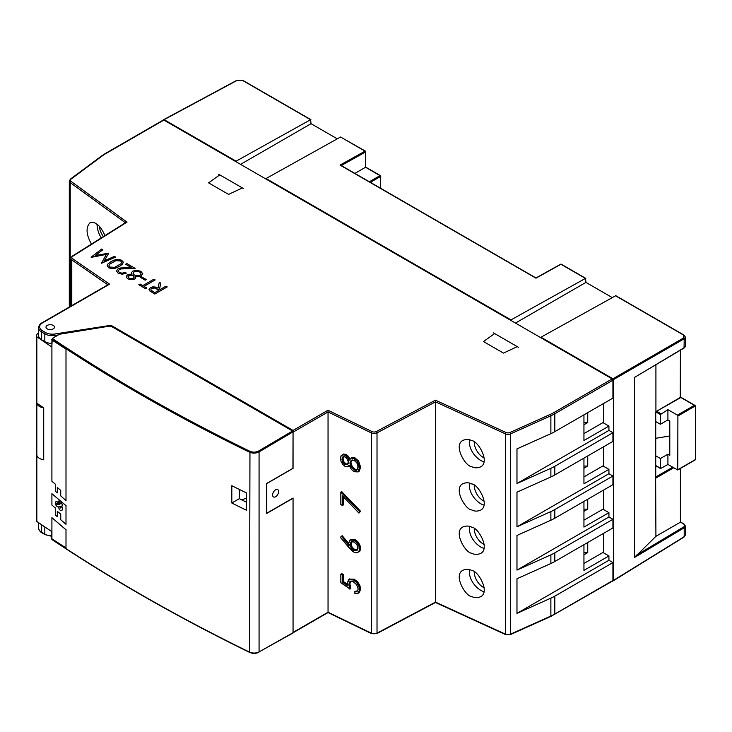 <?xml version="1.0" encoding="UTF-8"?>
<svg xmlns="http://www.w3.org/2000/svg" width="732" height="732" viewBox="0 0 732 732"><rect width="100%" height="100%" fill="white"/><g stroke="black" fill="none" stroke-linecap="round" stroke-linejoin="round"><path stroke-width="1.1" d="M292.928 468.306L293.056 432.155L328.046 411.951L327.982 410.259L372.103 431.606A3.184 1.839 0 0 0 376.303 431.551L435.458 400.184L506.022 432.502A3.184 1.839 0 0 0 509.957 432.511L550.226 414.431A41.349 23.872 0 0 0 554.078 412.464L612.181 378.92L163.858 120.075L105.756 153.629A41.349 23.872 0 0 0 102.352 155.852L71.031 179.102A3.184 1.839 0 0 0 71.05 181.371L127.02 222.116L72.697 256.264A3.184 1.839 0 0 0 72.605 258.689L109.571 284.162L42.41 322.94A9.543 5.508 0 0 0 42.41 330.727A1.061 0.613 120 0 0 41.66 332.026L41.66 339.813L44.826 341.643L44.826 333.856A10.605 6.121 0 0 0 55.074 335.439L58.313 334.936M293.056 468.379L266.567 483.678L266.567 513.315L293.056 498.025L293.056 632.421L328.046 612.217L328.046 411.951L371.426 432.941A1.061 0.558 -64.2 0 1 372.103 431.606M275.616 489.809A4.236 2.452 120 0 0 272.844 493.551A4.236 2.452 120 0 0 273.493 496.946A4.236 2.452 120 0 0 277.739 494.503A4.236 2.452 120 0 0 277.739 489.598A4.236 2.452 120 0 0 275.616 489.809M327.982 410.259L293.056 430.425L293.056 432.155M328.046 612.217L371.426 633.198L371.426 432.941A4.236 2.452 0 0 0 377.017 432.868A1.061 0.586 -117.9 0 0 376.303 431.551M360.638 511.329L358.881 512.949L360.638 511.329L341.652 491.556L340.874 492.096L340.902 504.632L342.356 505.345M342.64 496.14L342.338 505.327L343.409 504.952L343.409 496.937M347.38 584.2L343.409 581.492L343.409 574.483L341.652 573.632L340.874 574.163L340.902 582.745L349.676 588.738M359.174 592.655L360.638 589.205L359.833 585.261L357.49 581.693L354.142 579.168L349.31 579.168M357.738 590.486L358.149 588.784L357.738 590.486L356.667 591.41L357.436 590.88L354.928 591.337L354.928 593.368L358.497 593.121L359.87 589.736L359.055 585.792L356.722 582.224L353.373 579.707L348.771 579.515L349.548 578.985M349.859 583.761L349.091 584.292L350.079 588.995L350.848 588.464L349.859 583.761L351.031 580.961M348.597 543.3L342.183 535.668L340.508 537.498L348.761 547.399L354.068 552.184L356.85 552.752L358.854 551.608L359.568 549.018L358.826 545.605L356.841 542.449L354.032 540.326L350.216 540.079L348.67 543.208L349.155 545.88L341.414 536.199L348.88 545.093M357.06 552.852L354.114 552.276L357.06 552.852L359.906 551.132L360.638 548.469L359.879 544.965L357.829 541.717L354.938 539.521L350.5 539.621M353.648 471.408L358.113 471.92L359.22 471.188L360.638 467.272L358.643 461.087L354.864 457.765L352.147 457.317L349.118 460.163L347.316 456.951L345.165 455.231L342.851 454.828L341.094 455.972L340.444 458.433L341.085 461.599L342.841 464.518L345.12 466.357L347.27 466.705L349.109 465.186L351.415 469.487L354.105 471.655L357.866 471.829L359.568 467.821L357.628 461.791L353.959 458.571L351.333 458.131L349.118 460.163L347.544 456.75L345.303 454.965L342.896 454.545L341.085 455.725L340.545 459.659M347.499 466.796L345.165 466.458L347.499 466.796L349.283 465.781M350.015 459.156L348.322 456.219L346.08 454.435L343.674 454.014L341.094 455.972M51.798 343.427A10.605 6.121 180 0 1 44.826 341.643M41.66 339.813A10.605 6.121 180 0 1 38.558 335.485L38.558 327.698A10.605 6.121 0 0 0 41.66 332.026L44.826 333.856A1.061 0.613 -60 0 1 45.576 332.557L42.41 330.727M503.46 353.099L483.468 341.551L494.649 333.582L517.268 346.639L503.46 353.099M242.383 187.932L228.576 194.392L208.583 182.854L219.765 174.875L242.383 187.932M47.241 325.411A4.236 2.452 0 0 0 45.997 327.14A4.236 2.452 0 0 0 50.243 329.592A4.236 2.452 0 0 0 54.479 327.14A4.236 2.452 0 0 0 51.862 324.88A4.236 2.452 0 0 0 47.241 325.411M110.651 326.838L110.971 325.292L54.799 333.984L55.074 336.848M343.409 574.483L342.338 575.206L340.874 574.163L342.64 575.013L342.64 582.022L342.338 575.206M343.409 581.492L342.64 582.022L347.618 585.417M108.135 284.986L109.571 284.162M550.226 616.417A1.061 0.531 -114.2 0 0 550.656 616.527L510.387 634.607A1.061 0.531 65.8 0 0 510.607 634.122A4.236 2.452 180 0 1 505.364 634.104L505.364 433.847L435.503 401.859L377.017 432.868L377.017 633.125A1.061 0.586 62.1 0 1 376.797 633.61L371.646 633.683A1.061 0.558 115.8 0 1 371.426 633.198A4.236 2.452 180 0 0 377.017 633.125L435.503 602.116L435.458 400.184M612.181 378.92A1.061 0.613 60 0 1 612.931 380.21L612.931 398.107L554.819 431.651A42.41 24.485 180 0 1 550.876 433.664L516.975 448.89L516.975 483.523L550.876 468.297A42.41 24.485 0 0 0 554.819 466.284L612.931 432.731L608.933 430.425L516.975 483.523M105.756 153.629A1.061 0.613 60 0 0 105.225 153.574L163.337 120.03A1.061 0.613 60 0 1 163.858 120.075M125.63 222.949L127.02 222.116M554.6 614.514A1.061 0.613 60 0 0 554.819 614.029L612.931 580.476A1.061 0.613 60 0 1 612.711 580.961L550.656 616.527A1.061 0.531 -114.2 0 0 550.876 616.042L550.876 598.145A42.41 24.485 0 0 0 554.819 596.132L612.931 562.588L608.933 560.273L608.933 555.945L602.939 552.486L583.944 563.448M612.931 580.476L612.931 562.588M435.503 602.116L505.364 634.104A1.061 0.54 114.6 0 0 505.583 634.589L435.485 602.491L376.797 633.61M340.874 492.096L359.87 511.86L340.874 492.096M340.874 492.48L340.874 504.632L342.338 505.327L342.338 495.756L358.881 512.949L359.513 511.924M349.805 578.82L347.288 583.065L347.792 585.902L342.338 582.178M349.795 589.086L348.789 584.31L350.262 581.492L353.309 581.702L356.74 584.795L358.177 588.958L357.747 590.724L354.956 591.657M340.874 574.464L340.902 582.745M348.99 545.212L349.155 545.88L348.99 545.212M341.359 536.254L340.508 537.498M471.737 440.664C469.111 439.191 466.156 439.099 462.871 440.408C452.971 445.404 465.762 466.824 471.737 466.641C474.373 468.114 477.328 468.206 480.613 466.897C490.504 461.901 477.712 440.49 471.737 440.664M471.737 483.953C469.111 482.47 466.156 482.388 462.871 483.696C452.971 488.683 465.762 510.103 471.737 509.92C474.373 511.403 477.328 511.485 480.613 510.177C490.504 505.19 477.712 483.77 471.737 483.953M471.737 527.232C469.111 525.759 466.156 525.668 462.871 526.976C452.971 531.972 465.762 553.392 471.737 553.209C474.373 554.682 477.328 554.774 480.613 553.465C490.504 548.469 477.712 527.058 471.737 527.232M471.737 570.521C469.111 569.038 466.156 568.956 462.871 570.265C452.971 575.251 465.762 596.672 471.737 596.489C474.373 597.971 477.328 598.053 480.613 596.745C490.504 591.758 477.712 570.338 471.737 570.521M612.931 432.731L612.931 441.387L554.819 474.94A42.41 24.485 180 0 1 550.876 476.953L516.975 492.178L516.975 526.802L550.876 511.577A42.41 24.485 0 0 0 554.819 509.563L612.931 476.02L612.931 484.676L554.819 518.219A42.41 24.485 180 0 1 550.876 520.232L516.975 535.458L516.975 570.091L550.876 554.865A42.41 24.485 0 0 0 554.819 552.852L612.931 519.299L612.931 527.955L554.819 561.508A42.41 24.485 180 0 1 550.876 563.521L516.975 578.747L516.975 613.37L550.876 598.145M583.944 414.843L583.944 440.527L608.933 426.097L608.933 430.425M583.944 433.6L602.939 422.629L608.933 426.097M583.944 476.88L602.939 465.918L608.933 469.377L608.933 473.705L612.931 476.02M583.944 520.168L602.939 509.198L608.933 512.665L608.933 516.993L612.931 519.299M104.987 235.585C102.114 229.455 99.424 225.676 96.889 224.248C94.803 222.455 92.461 222.016 89.853 222.931C85.69 227.57 86.211 234.624 91.427 244.104M583.944 544.69L583.944 570.374L608.933 555.945M516.975 613.37L608.933 560.273M345.129 464.728L347.49 464.664L348.533 462.377L348.057 460.208L345.092 456.832L342.915 456.795L341.926 459.248L342.869 462.505L345.129 464.728L347.535 464.372L348.45 461.508M97.008 224.331C97.31 229.381 98.729 233.911 101.254 237.927M469.468 569.697C468.05 581.711 480.018 591.474 484.072 591.511M469.468 526.409C468.05 538.432 480.018 548.186 484.072 548.222M469.468 483.129C468.05 495.143 480.018 504.906 484.072 504.943M469.468 439.841C468.05 451.864 480.018 461.618 484.072 461.654M516.975 570.091L608.933 516.993M583.944 501.411L583.944 527.095L608.933 512.665M516.975 526.802L608.933 473.705M583.944 458.122L583.944 483.806L608.933 469.377M352.174 541.351L351.04 543.748L352.174 547.243L354.947 549.787L357.692 549.906M343.939 456.347L342.997 458.699L343.894 461.828L346.044 463.932L348.276 463.859M352.156 459.788L350.948 462.459L352.193 466.467L355.084 469.249L357.372 469.496M236.079 161.772L236.079 161.196L310.56 119.7L311.054 123.69L337.287 138.833M311.054 123.69L240.581 164.371M510.973 320.479L510.973 319.902L585.454 278.407L585.948 282.396L612.181 297.54M585.948 282.396L515.474 323.077M518.466 347.316L493.478 332.895M236.893 80.511L163.611 119.938L164.114 119.645L236.079 161.196M636.09 376.468L634.47 377.447L634.47 557.51L684.2 527.781L684.2 536.712L612.894 580.741L613.434 580.476L613.434 379.633L612.931 378.773L683.697 337.919L683.661 335.1L684.146 335.393M613.434 379.633L684.2 338.779L685.39 337.113L683.999 335.073L615.786 295.691L540.957 337.223L612.931 378.773M540.957 337.223L540.957 337.8M603.433 403.588L603.433 422.922M603.433 446.868L603.433 466.202M603.433 490.156L603.433 509.49M603.433 533.436L603.433 552.77M380.732 188.334L380.384 175.589L365.735 167.143L365.735 151.734A0.705 0.705 0 0 0 365.387 151.121L365.533 152.027L365.387 151.121L340.554 137.012L266.073 178.517L510.973 319.902M266.073 178.517L266.073 179.093M243.582 188.609L218.594 174.189M341.258 165.551L365.533 152.027L365.533 167.262L354.883 173.411M237.397 80.246L242.841 80.602M683.697 337.919L684.2 338.779L684.054 348.039L634.47 377.447L684.2 347.718A4.236 2.452 180 0 0 685.39 346.016L685.39 337.022M368.159 181.079L371.298 181.82L371.298 182.89M613.297 580.796L684.063 537.032L685.39 534.982L683.715 537.014M655.634 477.328L655.918 536.327L634.47 557.51M657.418 410.798L680.257 397.851A0.705 0.705 0 0 0 680.614 397.238L655.918 411.668L655.918 364.865M655.634 477.749L655.634 412.519L656.796 411.402M560.456 264.554L535.97 278.187L341.039 165.661L340.051 165.075L365.039 151.149L340.554 137.012M655.918 536.327L680.403 522.191L683.999 524.021L680.614 522.072L680.614 468.343M655.735 477.538L655.735 412.418M655.735 477.484L655.918 478.033L673.66 467.794M55.293 484.136L55.293 491.145L57.306 492.911L57.306 487.475L60.738 490.367L60.738 495.921L65.999 500.532L65.999 349.118L51.908 339.968L51.908 481.272L55.293 484.136M57.361 487.521L57.306 492.911M66.045 349.091L51.908 339.968M66.045 505.675L51.908 493.697L51.908 505.071L55.293 507.935L55.293 514.935L57.306 516.701L57.306 511.275L60.738 514.157L60.738 519.711L65.999 524.322L65.999 505.702L51.908 493.697M57.306 516.701L57.361 511.311M58.862 500.935L58.56 502.545L59.722 504.257L58.807 504.458L57.087 501.64L55.943 501.594L55.486 503.094L55.961 505.199L57.188 506.672L58.368 506.901L59.347 509.399L60.445 510.515L61.909 510.588L62.467 508.722L61.863 506.114L62.458 504.778L61.012 502.774L60.793 503.881L58.825 500.898L58.908 503.085M56.135 501.475L55.541 503.067L56.016 505.172L57.242 506.645L58.423 506.873L59.347 509.399M61.095 503.305L60.793 503.881M51.908 538.789L65.999 547.939L65.999 529.803L51.908 517.689L51.908 538.789M66.045 529.776L51.908 517.689M60.253 507.926L61.031 507.422L60.783 506.407L59.457 506.69L60.793 508.035M57.828 504.696L57.197 503.451L56.794 504.202L57.828 504.696L57.142 503.47L56.684 503.726M52.301 338.486L59.493 334.24L110.633 325.969L292.562 431.002L258.561 451.04C255.788 452.403 252.924 452.495 249.96 451.305C178.947 416.755 113.057 379.149 52.301 338.486L51.798 346.95A1767.057 1020.207 180 0 1 36.829 336.802L36.829 521.486A7.064 4.081 180 0 1 36.6 520.452L36.6 335.768A7.064 4.081 0 0 0 36.829 336.802M292.562 431.002L293.056 431.862L293.056 468.233L266.787 483.404L266.787 513.407L293.056 498.236L293.056 632.704L292.562 632.997M293.056 431.862L259.073 451.9C255.99 453.41 252.805 453.511 249.511 452.193C178.48 417.633 112.572 380.018 51.798 339.346M43.719 407.87A1767.057 1020.207 180 0 1 36.829 403.176A9.479 5.472 180 0 0 43.719 407.87L43.719 459.815A9.479 5.472 180 0 1 36.829 455.112M249.96 451.305L249.511 652.093C178.48 617.405 112.572 579.781 51.798 539.228L51.798 531.624A1767.057 1020.207 180 0 1 36.829 521.486M231.815 503.003A1767.057 1020.207 180 0 0 246.345 510.195L246.345 492.883A1767.057 1020.207 180 0 1 231.815 485.691L231.815 503.003L239.337 498.666L239.337 489.433M52.301 539.521L51.798 539.228L52.301 539.521M38.558 332.95A7.064 4.081 0 0 0 36.6 335.768M246.345 502.152A1756.461 1014.085 180 0 1 239.337 498.666M241.761 499.874L246.345 498.153M99.415 226.517A12.371 7.137 -120 0 0 103.441 236.555M583.944 511.32L587.741 509.133L583.944 509.133M583.944 554.81L587.741 552.623L583.944 552.623M474.235 571.921A12.371 7.137 -120 0 0 482.983 587.11A12.371 7.137 -120 0 0 484.2 587.714M474.235 528.641A12.371 7.137 -120 0 0 482.983 543.83A12.371 7.137 -120 0 0 484.2 544.434M587.741 552.623L587.741 542.504M587.741 509.133L587.741 499.224M583.944 424.752L587.741 422.565L583.944 422.565M583.944 468.242L587.741 466.055L583.944 466.055M474.235 485.353A12.371 7.137 -120 0 0 482.983 500.542A12.371 7.137 -120 0 0 484.2 501.146M474.235 442.073A12.371 7.137 -120 0 0 482.983 457.262A12.371 7.137 -120 0 0 484.2 457.866M587.741 466.055L587.741 455.935M587.741 422.565L587.741 412.656M669.789 435.979L655.735 438.294M669.46 436.162L669.46 420.836M655.735 465.762L660.557 468.553L660.41 458.516L667.913 454.188L669.789 455.267L669.789 421.019L667.913 419.939L660.41 424.267L660.41 414.55L667.913 409.646L667.913 419.939M655.735 421.559L660.41 424.267M660.41 458.516L655.735 455.816M667.913 454.188L667.913 464.472L677.759 469.99L677.905 415.996L677.411 415.126L694.403 405.318L695.4 405.894L695.4 459.568L694.403 460.144M677.411 415.126L667.913 409.646M660.557 468.553L667.913 464.472M680.604 397.357L695.4 405.894L677.905 415.996M101.281 263.081L115.592 257.078L114.402 256.392L104.292 260.83L108.775 253.144L95.251 255.532L102.855 249.722L101.656 249.036L91.079 257.188L106.378 254.324L101.483 263.191M101.483 263.255L115.592 257.078M104.337 260.812L108.775 253.144M95.352 255.514L102.855 249.722M91.262 257.353L106.341 254.388M107.22 265.625L108.775 267.811L111.603 268.653L115.107 268.342L119.407 266.466L122.647 263.978L123.186 261.955M123.25 262.431L121.732 260.272L118.859 259.421L115.235 259.732L110.98 261.544L107.833 264.014L107.293 266.1L108.775 267.756L111.603 268.598L115.107 268.278L119.407 266.402L122.647 263.923L123.186 261.9M121.576 262.166L120.588 260.894L118.511 260.317L115.802 260.638L109.526 264.197L108.922 265.862L109.901 267.061L114.714 267.336L121.055 263.676L121.576 262.102L120.588 260.949L115.802 260.693L109.526 264.261L108.922 265.917M107.22 265.661L107.293 266.155M131.495 272.972L131.943 274.335L129.491 274.226L127.551 274.829L126.416 276.028L126.49 277.465L127.825 278.755L130.104 279.56L134.697 279.002L135.74 277.931L135.548 276.412L138.86 276.632L141.267 275.873L142.795 273.677M131.559 272.533L131.943 274.39M135.548 276.467L138.86 276.687L141.267 275.937L142.795 273.704M126.416 276.028L126.49 277.529L126.416 276.083L126.49 277.529L127.825 278.81L130.104 279.615L132.648 279.688L134.697 279.057L135.74 277.931M140.983 274.244L140.883 273.109L139.675 272.03L136.738 271.252L134.084 271.874L133.087 273.411M134.231 277.108L133.233 275.708L130.104 275.205L127.972 276.723L129.088 278.087L131.357 278.709L133.453 278.27L134.231 276.998L133.233 275.644L131.778 275.159L128.75 275.58L127.972 276.723M142.795 273.841L140.864 271.316L136.271 270.2L132.821 271.115L131.559 272.478M140.068 275.131L140.983 274.18L140.883 273.045L139.675 271.975L136.738 271.197L134.084 271.81L133.087 273.356L134.322 274.994L137.287 275.744L140.068 275.131M140.983 274.18L140.883 273.109M116.489 270.996L118.136 273.219L122.198 274.207L126.407 273.127L125.218 272.441L122.116 273.201L119.371 272.524L118.227 270.996L119.252 269.513L121.256 268.864L135.191 268.397L126.819 263.557L125.639 264.243L131.348 267.528L120.505 267.985L118.026 268.836L116.489 271.005M125.639 264.243L131.248 267.537M118.227 271.06L119.252 269.577L121.256 268.918L135.191 268.397M116.489 270.941L118.136 273.164L122.198 274.152L126.407 273.127M149.054 289.277L149.758 290.933L154.845 294.054L167.189 286.926L165.963 286.157L160.226 289.469L159.512 289.067L160.811 283.183L159.302 282.314L158.002 288.188L155.166 287.008L152.649 286.898L150.399 287.649L149.035 289.524M158.972 290.192L154.836 288.06L153.162 287.96L151.67 288.435L150.874 289.286L151.03 290.22M154.845 294.054L167.189 286.871M149.054 289.222L149.758 290.869L154.845 293.999M159.512 289.067L160.811 283.183M151.67 288.381L150.874 289.232L151.03 290.156L154.818 292.599L159.018 290.165L154.836 288.005L151.67 288.435M150.874 289.286L151.03 290.156M146.757 287.941L144.012 286.358L155.157 279.917L153.903 279.194L142.758 285.636L140.004 284.043L138.796 284.739L145.558 288.637L146.757 287.941L145.558 288.637M138.796 284.739L145.558 288.701M144.058 286.386L155.157 279.917M146.244 279.542L141.615 276.87L140.599 277.455L145.229 280.127L146.244 279.542L145.229 280.127M140.599 277.455L145.229 280.182M45.576 332.557A9.543 5.508 0 0 0 54.799 333.984M293.056 430.425L110.971 325.292M347.343 583.139L347.49 584.502M354.142 579.168L353.236 579.973L349.008 579.625L347.371 583.157M357.49 581.693L356.511 582.434L353.236 579.973M359.833 585.261L358.781 585.902L356.511 582.434M360.638 589.205L359.568 589.754L358.781 585.902M359.266 592.591L358.232 593.048L359.568 589.754M359.22 592.618L358.497 593.121M354.928 591.612L354.928 593.359M353.309 581.702L353.849 581.986M353.172 581.62L350.006 581.409L353.172 581.62L356.74 584.795L358.177 588.958M354.938 539.521L354.16 540.06L350.244 539.804L348.67 543.208M357.829 541.717L357.051 542.247L354.032 540.326M359.879 544.965L359.11 545.496L356.841 542.449M360.638 548.469L359.87 549L358.826 545.605M359.906 551.132L359.137 551.663L359.568 549.018M356.85 552.752L358.854 551.608M353.574 551.919L351.735 550.574M354.864 457.765L354.096 458.296L351.378 457.848L349.201 459.742M352.147 457.317L351.333 458.131M358.643 461.087L357.866 461.618L353.959 458.571M360.638 467.272L359.87 467.803L357.628 461.791M358.451 471.719L357.866 471.829M354.242 471.737L358.113 471.92L359.568 467.821M347.27 466.705L349.201 465.552M344.799 466.192L342.841 464.518M343.674 454.014L342.851 454.828M346.08 454.435L345.165 455.231M348.322 456.219L347.316 456.951M108.556 284.391L41.88 322.885A1.061 0.613 60 0 1 42.41 322.94M71.791 305.619L71.791 259.942L107.851 284.794M41.66 524.789L41.66 532.283A10.605 6.121 180 0 1 38.558 527.955L38.558 522.666M51.798 536.346L45.045 534.598L41.88 532.768A1.061 0.613 120 0 1 41.66 532.283L44.826 534.113L44.826 526.939M51.798 535.897A10.605 6.121 180 0 1 44.826 534.113A1.061 0.613 -60 0 0 45.045 534.598M554.819 596.132L554.819 614.029A42.41 24.485 180 0 1 550.876 616.042L510.607 634.122L510.607 433.856A4.236 2.452 0 0 1 505.364 433.847A1.061 0.54 -65.4 0 1 506.022 432.502M550.876 433.664L550.876 415.776L510.607 433.856A1.061 0.531 -114.2 0 0 509.957 432.511M554.078 412.464A1.061 0.613 60 0 1 554.819 413.763A42.41 24.485 0 0 1 550.876 415.776A1.061 0.531 -114.2 0 0 550.226 414.431M554.819 431.651L554.819 413.763L612.931 380.21M102.352 155.852A1.061 0.686 -126.6 0 0 101.721 155.87L70.4 179.12A1.061 0.686 53.4 0 1 71.031 179.102M70.199 179.596A1.061 0.686 53.4 0 1 70.4 179.12L69.302 181.097A4.236 2.452 0 0 0 70.217 182.616A1.061 0.677 -53.9 0 1 71.05 181.371M70.217 306.525L70.217 182.616L125.373 222.766M126.014 222.363L72.129 256.237A1.061 0.64 57.8 0 1 72.697 256.264M72.129 256.237L70.803 258.369A4.236 2.452 0 0 0 71.791 259.942A1.061 0.668 -55.4 0 1 72.605 258.689M354.764 593.286L358.232 593.048M356.667 591.41L354.819 591.621M357.747 590.724L356.63 591.694M348.789 584.31L350.006 581.409M351.817 550.62L340.398 537.444M351.452 469.496L354.105 471.655M349.146 465.406L351.415 469.487M342.869 464.546L341.085 461.599M341.075 461.517L340.444 458.433M340.417 458.259L341.085 455.725M550.876 563.521L550.876 554.865M550.876 520.232L550.876 511.577M550.876 476.953L550.876 468.297M358.094 548.213L356.905 544.581L354.032 541.918L351.159 541.799L349.969 544.297L351.159 547.929L354.032 550.592L356.905 550.702L358.003 547.216M351.168 467.162L354.169 470.045L356.182 470.402L357.637 469.395L358.149 467.108L356.905 462.953L353.995 460.227L351.131 460.236L349.878 462.999L351.168 467.162L354.306 469.779L356.237 470.118L357.628 469.148L358.03 465.772M554.819 561.508L554.819 552.852M554.819 518.219L554.819 509.563M554.819 474.94L554.819 466.284M356.905 550.702L358.012 548.122L356.859 544.599L354.169 542L351.406 541.881L350.262 544.279L351.406 547.774L354.169 550.318L356.923 550.437L358.067 548.039M354.032 550.592L354.947 549.787M351.159 547.929L352.174 547.243M349.969 544.297L351.04 543.748M354.032 541.918L354.078 542.019C352.55 541.47 351.653 541.424 351.397 541.89M348.533 462.377L346.739 458.205L345.23 456.914L343.171 456.887L342.228 459.229L343.125 462.359L345.266 464.463L346.044 463.932M347.49 464.664L348.505 462.203M342.869 462.505L343.894 461.828M341.926 459.248L342.997 458.699M343.143 456.896L345.092 456.832M354.169 470.045L355.084 469.249M349.878 462.999L351.424 467.007L352.193 466.467M351.131 460.236L350.18 462.99L350.948 462.459M351.378 460.318L354.132 460.3L351.378 460.318M353.995 460.227L356.923 462.926M356.905 462.953L358.122 466.934M358.149 467.108L357.628 469.148L356.237 470.118L357.628 469.148M357.637 469.395L357.033 469.807M356.182 470.402L357.006 469.587M242.347 80.319L310.56 119.7M365.533 167.262L380.027 175.625L370.191 181.307M380.53 188.215L380.732 176.202A0.705 0.705 0 0 0 380.384 175.589L380.53 176.494L371.298 181.82M615.438 295.719L683.661 335.1M585.454 278.407L561.453 264.554M680.403 350.225L680.257 397.851M680.403 396.954L680.614 350.097M685.39 346.016L683.697 348.011M636.09 555.378L683.688 526.921L684.2 527.781A4.236 2.452 0 0 0 685.39 526.079L683.999 524.021M680.403 468.462L680.403 522.191M370.657 181.454L370.657 182.524M683.688 526.921A3.532 2.04 -0 0 0 683.651 524.057M655.735 476.989L672.662 467.217M258.561 451.04L259.073 451.9L259.073 651.919L293.056 632.704M249.96 652.368L249.511 652.093C252.805 653.429 255.99 653.365 259.073 651.919L292.91 633.034M258.561 652.212L258.918 652.249C255.925 653.676 252.842 653.74 249.658 652.422C178.617 617.735 112.71 580.101 51.935 539.539M660.41 468.224L655.735 465.525M656.101 412.061L660.41 414.55M656.869 411.357L660.914 413.69M677.905 469.669L695.4 459.568M371.646 633.683L328.028 612.583L293.056 632.777M105.225 153.574L101.721 155.87M41.88 322.885C40.141 323.736 39.025 325.337 38.558 327.698M41.88 532.768C40.141 531.917 39.025 530.316 38.558 527.955M510.387 634.607L505.583 634.589M340.828 492.233L340.828 504.668L342.503 505.473M342.475 495.967L358.955 513.105M347.673 585.646L347.288 583.065L348.771 579.515M358.451 593.158L354.874 593.405L354.874 591.456M340.828 574.281L340.828 582.754L349.896 588.949M348.981 545.468L348.597 543.107L349.969 539.969M341.387 536.227L340.398 537.37M70.803 258.369L70.803 306.186M69.302 181.097L69.302 307.056M310.908 119.673L242.695 80.282L237.049 80.2L163.767 119.609M585.801 278.38L561.307 264.234A0.705 0.705 0 0 0 560.611 264.234L535.97 277.959L340.746 165.249M685.39 534.982L685.39 526.079M51.185 329.528A3.532 3.532 0 0 0 49.044 329.492M680.614 397.119L695.107 405.491M695.107 459.98L677.759 469.99"/></g></svg>
